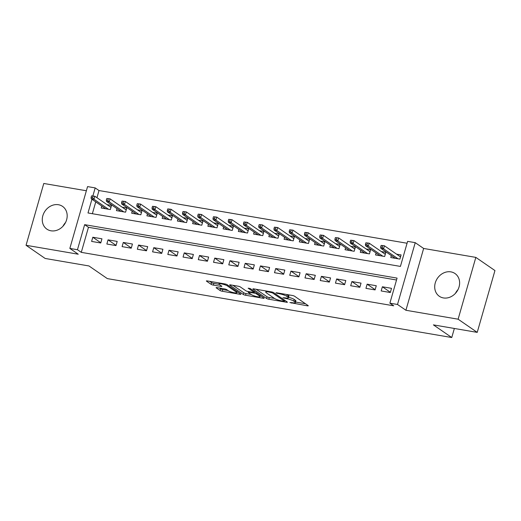 <?xml version="1.0" encoding="UTF-8"?>
<svg xmlns="http://www.w3.org/2000/svg" width="521" height="521" viewBox="0 0 521 521"><rect width="100%" height="100%" fill="white"/><g stroke="black" fill="none" stroke-linecap="round" stroke-linejoin="round"><path stroke-width="0.78" d="M289.884 302.558L307.351 305.814A1.739 0.332 -164 0 0 308.269 305.775A1.739 0.332 -164 0 0 308.093 305.553L294.586 296.241A1.739 0.332 -164 0 0 292.34 295.472L276.443 292.75L275.922 292.932L279.556 293.824A5.562 1.068 -164 0 1 286.739 296.299L287.866 297.074A5.562 1.068 -164 0 1 288.426 297.791A5.562 1.068 -164 0 1 285.482 297.914L282.903 297.745L286.53 298.637A5.562 1.068 -164 0 1 293.72 301.112L294.847 301.887A5.562 1.068 -164 0 1 295.407 302.603A5.562 1.068 -164 0 1 292.457 302.727L289.884 302.558M50.986 230.796A13.813 11.762 -55.4 0 0 65.705 222.2A13.813 11.762 -55.4 0 0 62.566 206.394A13.813 11.762 -55.4 0 0 58.463 204.733A13.813 11.762 -55.4 0 0 43.744 213.336A13.813 11.762 -55.4 0 0 46.883 229.142A13.813 11.762 -55.4 0 0 50.986 230.796M443.423 297.934A13.813 11.762 -55.4 0 0 458.141 289.337A13.813 11.762 -55.4 0 0 455.002 273.532A13.813 11.762 -55.4 0 0 450.899 271.871A13.813 11.762 -55.4 0 0 436.181 280.474A13.813 11.762 -55.4 0 0 439.32 296.28A13.813 11.762 -55.4 0 0 443.423 297.934M217.016 287.618A1.739 0.332 -164 0 0 216.091 287.657A1.739 0.332 -164 0 0 216.267 287.879L220.057 290.497A1.739 0.332 -164 0 0 222.304 291.265L239.953 294.287A1.739 0.332 -164 0 0 240.878 294.248A1.739 0.332 -164 0 0 240.702 294.026L227.195 284.713A1.739 0.332 -164 0 0 224.948 283.938L207.293 280.923A1.739 0.332 -164 0 0 206.375 280.956A1.739 0.332 -164 0 0 206.55 281.184L211.129 284.336A1.739 0.332 -164 0 0 213.376 285.111L220.93 286.4A1.739 0.332 -164 0 0 221.848 286.368A1.739 0.332 -164 0 0 221.672 286.14L219.406 284.577A4.65 0.892 -164 0 1 218.937 283.978A4.65 0.892 -164 0 1 222.493 284.101A4.65 0.892 -164 0 1 227.41 285.944L236.3 292.079A4.65 0.892 -164 0 1 236.768 292.672A4.65 0.892 -164 0 1 233.206 292.555A4.65 0.892 -164 0 1 228.296 290.705L226.817 289.683A1.739 0.332 -164 0 0 224.571 288.914L217.016 287.618M396.527 279.998L88.466 227.299L81.283 252.353L77.46 249.722L69.84 248.419L87.561 186.603L95.18 187.905L92.888 195.922M477.223 332.378L458.115 319.197L475.836 257.387L494.95 270.562L477.223 332.378L433.407 324.883L451.759 337.53L107.326 278.605L88.98 265.957L45.164 258.462L26.05 245.287L78.248 254.215L69.84 248.419M475.836 257.387L423.638 248.458L405.918 310.269L458.115 319.197M405.918 310.269L397.503 304.472L389.884 303.17L397.074 278.11L84.643 224.662L77.46 249.722M81.283 252.353L393.707 305.807L389.884 303.17M266.583 298.455A1.739 0.332 -164 0 0 268.829 299.223L286.478 302.245A1.739 0.332 -164 0 0 287.403 302.206A1.739 0.332 -164 0 0 287.227 301.985L273.72 292.672A1.739 0.332 -164 0 0 271.474 291.897L253.818 288.881A1.739 0.332 -164 0 0 252.9 288.921A1.739 0.332 -164 0 0 253.076 289.142L266.583 298.455L267.058 296.781A1.739 0.332 -164 0 0 269.305 297.556L274.495 298.442M263.216 298.266L245.567 295.244A1.739 0.332 -164 0 1 243.32 294.476L229.813 285.163A1.739 0.332 -164 0 1 229.637 284.941A1.739 0.332 -164 0 1 230.556 284.902L238.11 286.192A1.739 0.332 -164 0 1 240.357 286.967L245.834 290.744A1.739 0.332 -164 0 0 248.081 291.513L253.095 292.372A1.739 0.332 -164 0 0 254.014 292.333A1.739 0.332 -164 0 0 253.838 292.112L248.139 288.178L250.23 288.536L263.965 298.005A1.739 0.332 -164 0 1 264.14 298.227A1.739 0.332 -164 0 1 263.216 298.266L263.405 297.621M86.369 190.758L43.777 183.47L26.05 245.287M101.758 206.036L101.191 208.003L110.335 209.566L111.533 205.391L106.981 204.616M116.997 208.641L116.43 210.614L125.581 212.177L126.772 208.003L122.227 207.221M132.236 211.252L131.676 213.219L140.82 214.782L142.018 210.608L137.466 209.826M147.476 213.857L146.915 215.824L156.059 217.394L157.257 213.213L152.705 212.438M162.721 216.462L162.155 218.436L171.298 219.999L172.497 215.824L167.944 215.043M177.961 219.074L177.394 221.041L186.538 222.604L187.736 218.429L183.184 217.648M193.2 221.679L192.633 223.646L201.777 225.215L202.975 221.034L198.423 220.259M208.439 224.284L207.872 226.257L217.023 227.82L218.214 223.646L213.662 222.864M223.678 226.895L223.118 228.862L232.262 230.425L233.46 226.251L228.908 225.469M238.918 229.5L238.357 231.467L247.501 233.037L248.699 228.856L244.147 228.081M254.163 232.105L253.597 234.079L262.74 235.642L263.939 231.467L259.386 230.686M269.403 234.717L268.836 236.684L277.98 238.247L279.178 234.072L274.626 233.291M284.642 237.322L284.075 239.289L293.219 240.858L294.417 236.677L289.865 235.902M299.881 239.927L299.315 241.9L308.458 243.463L309.656 239.289L305.104 238.507M315.12 242.539L314.56 244.505L323.704 246.068L324.902 241.894L320.35 241.119M330.36 245.144L329.8 247.117L338.943 248.68L340.141 244.499L335.589 243.724M345.605 247.749L345.039 249.722L354.182 251.285L355.381 247.11L350.828 246.329M360.845 250.36L360.278 252.327L369.422 253.89L370.62 249.715L366.068 248.94M376.084 252.965L375.517 254.938L384.661 256.501L385.859 252.327L381.307 251.545M381.177 290.952L390.32 292.522L391.518 288.341L382.375 286.778L381.177 290.952M365.937 288.347L375.081 289.91L376.279 285.736L367.136 284.173L365.937 288.347M350.698 285.742L359.842 287.305L361.04 283.131L351.896 281.561L350.698 285.742M335.459 283.131L344.602 284.7L345.801 280.519L336.657 278.956L335.459 283.131M320.22 280.526L329.363 282.089L330.561 277.914L321.411 276.351L320.22 280.526M304.974 277.921L314.124 279.484L315.316 275.309L306.172 273.74L304.974 277.921M289.735 275.309L298.878 276.872L300.076 272.698L290.933 271.135L289.735 275.309M274.495 272.704L283.639 274.267L284.837 270.093L275.694 268.53L274.495 272.704M259.256 270.099L268.4 271.662L269.598 267.481L260.454 265.918L259.256 270.099M244.017 267.488L253.16 269.051L254.359 264.876L245.215 263.313L244.017 267.488M228.778 264.883L237.921 266.446L239.119 262.271L229.969 260.708L228.778 264.883M213.532 262.278L222.682 263.841L223.874 259.66L214.73 258.097L213.532 262.278M198.293 259.666L207.436 261.229L208.634 257.055L199.491 255.492L198.293 259.666M183.053 257.061L192.197 258.624L193.395 254.45L184.252 252.887L183.053 257.061M167.814 254.45L176.958 256.019L178.156 251.838L169.012 250.275L167.814 254.45M152.575 251.845L161.718 253.408L162.917 249.233L153.773 247.67L152.575 251.845M137.336 249.24L146.479 250.803L147.677 246.628L138.534 245.059L137.336 249.24M122.09 246.628L131.24 248.198L132.432 244.017L123.288 242.454L122.09 246.628M106.851 244.023L115.994 245.586L117.192 241.412L108.049 239.849L106.851 244.023M101.953 238.807L92.81 237.237L91.611 241.418L100.755 242.981L101.953 238.807M407.07 243.248L99.003 190.543L96.952 197.7M95.753 201.894L92.36 213.714M391.323 255.577L390.757 257.543L399.9 259.106L401.098 254.932L396.546 254.15M451.759 337.53L454.358 328.464M99.003 190.543L95.18 187.905M91.93 199.256L87.997 212.965L400.421 266.413L407.611 241.36L415.23 242.662L397.503 304.472M423.638 248.458L415.23 242.662M88.466 227.299L84.643 224.662M382.375 286.778L390.385 292.301M367.136 284.173L375.146 289.696M351.896 281.561L359.907 287.084M336.657 278.956L344.668 284.479M321.411 276.351L329.422 281.868M306.172 273.74L314.183 279.263M290.933 271.135L298.943 276.658M275.694 268.53L283.704 274.046M260.454 265.918L268.465 271.441M245.215 263.313L253.226 268.836M229.969 260.708L237.98 266.224M214.73 258.097L222.741 263.619M199.491 255.492L207.501 261.014M184.252 252.887L192.262 258.403M169.012 250.275L177.023 255.798M153.773 247.67L161.784 253.193M138.534 245.059L146.538 250.581M123.288 242.454L131.299 247.976M108.049 239.849L116.059 245.371M92.81 237.237L100.82 242.76M455.445 293.343A13.813 11.762 124.6 0 1 457.992 289.643M63.008 226.199A13.813 11.762 124.6 0 1 65.555 222.506M295.407 302.603L295.882 300.93A5.562 1.068 -164 0 0 295.322 300.22L294.847 301.887M288.569 297.289A5.562 1.068 -164 0 1 294.202 299.438L295.322 300.22M288.426 297.791L288.908 296.123A5.562 1.068 -164 0 0 288.347 295.407L287.866 297.074M287.149 294.58A5.562 1.068 -164 0 1 287.221 294.632L288.347 295.407M295.563 302.05L305.462 303.743M256.182 289.285L267.058 296.781M283.782 301.242L284.303 301.06L272.45 292.887L268.706 291.968A5.562 1.068 -164 0 0 265.762 292.092A5.562 1.068 -164 0 0 266.322 292.809L274.424 298.396A5.562 1.068 -164 0 0 281.614 300.871L283.782 301.242M261.334 296.189L260.174 295.993M251.233 294.463L246.042 293.577L245.567 295.244M232.92 285.306L243.795 292.802A1.739 0.332 -164 0 0 246.042 293.577M251.519 294.658A4.65 0.892 -164 0 0 256.436 296.508A4.65 0.892 -164 0 0 259.992 296.625A4.65 0.892 -164 0 0 259.523 296.032L256.391 293.87A1.739 0.332 -164 0 0 254.144 293.095L249.136 292.242A1.739 0.332 -164 0 0 248.211 292.274A1.739 0.332 -164 0 0 248.387 292.502L251.519 294.658M209.657 281.327L211.604 282.669A1.739 0.332 -164 0 0 213.851 283.437L219.107 284.342M219.38 288.022L220.539 288.823A1.739 0.332 -164 0 0 222.786 289.598L227.97 290.484M236.957 292.02L238.071 292.209M399.685 256.312L400.656 256.482M381.112 245.417L380.63 247.084L382.153 247.345L382.635 245.678L381.112 245.417L384.433 245.795L383.567 248.804L380.825 248.335L395.309 258.325M382.153 247.345L383.567 248.804L398.051 258.794M382.635 245.678L384.433 245.795L400.538 256.899M380.825 248.335L380.63 247.084M384.446 253.707L385.416 253.87M365.872 242.806L365.39 244.479L366.914 244.74L367.396 243.073L365.872 242.806L369.187 243.19L368.327 246.199L365.586 245.73L380.07 255.713M366.914 244.74L368.327 246.199L382.811 256.182M367.396 243.073L369.187 243.19L385.293 254.294M365.586 245.73L365.39 244.479M369.2 251.096L370.177 251.265M350.633 240.201L350.151 241.874L351.675 242.135L352.157 240.461L350.633 240.201L353.948 240.585L353.088 243.594L350.346 243.118L364.83 253.108M351.675 242.135L353.088 243.594L367.572 253.577M352.157 240.461L353.948 240.585L370.053 251.689M350.346 243.118L350.151 241.874M353.961 248.491L354.938 248.66M335.387 237.596L334.912 239.263L336.436 239.523L336.911 237.856L335.387 237.596L338.709 237.973L337.849 240.982L335.101 240.513L349.591 250.497M336.436 239.523L337.849 240.982L352.333 250.972M336.911 237.856L338.709 237.973L354.814 249.077M335.101 240.513L334.912 239.263M338.722 245.886L339.699 246.049M320.148 234.984L319.673 236.658L321.197 236.918L321.672 235.245L320.148 234.984L323.469 235.368L322.603 238.377L319.861 237.908L334.352 247.892M321.197 236.918L322.603 238.377L337.094 248.361M321.672 235.245L323.469 235.368L339.575 246.472M319.861 237.908L319.673 236.658M323.482 243.274L324.453 243.444M304.909 232.379L304.433 234.053L305.957 234.313L306.433 232.64L304.909 232.379L308.23 232.763L307.364 235.766L304.622 235.297L319.106 245.287M305.957 234.313L307.364 235.766L321.854 245.756M306.433 232.64L308.23 232.763L324.336 243.867M304.622 235.297L304.433 234.053M308.243 240.669L309.214 240.839M289.669 229.774L289.188 231.441L290.711 231.702L291.193 230.035L289.669 229.774L292.991 230.152L292.125 233.161L289.383 232.692L303.867 242.675M290.711 231.702L292.125 233.161L306.615 243.144M291.193 230.035L292.991 230.152L309.096 241.256M289.383 232.692L289.188 231.441M293.004 238.064L293.974 238.227M274.43 227.163L273.948 228.836L275.472 229.097L275.954 227.423L274.43 227.163L277.745 227.547L276.885 230.556L274.144 230.087L288.627 240.07M275.472 229.097L276.885 230.556L291.369 240.539M275.954 227.423L277.745 227.547L293.851 238.651M274.144 230.087L273.948 228.836M277.758 235.453L278.735 235.622M259.191 224.558L258.709 226.231L260.233 226.492L260.715 224.818L259.191 224.558L262.506 224.942L261.646 227.944L258.904 227.475L273.388 237.465M260.233 226.492L261.646 227.944L276.13 237.934M260.715 224.818L262.506 224.942L278.611 236.039M258.904 227.475L258.709 226.231M262.519 232.848L263.496 233.011M243.945 221.953L243.47 223.62L244.994 223.88L245.469 222.213L243.945 221.953L247.267 222.33L246.407 225.339L243.659 224.87L258.149 234.854M244.994 223.88L246.407 225.339L260.891 235.323M245.469 222.213L247.267 222.33L263.372 233.434M243.659 224.87L243.47 223.62M247.28 230.243L248.256 230.406M228.706 219.341L228.231 221.015L229.754 221.275L230.23 219.601L228.706 219.341L232.027 219.725L231.168 222.734L228.419 222.265L242.91 232.249M229.754 221.275L231.168 222.734L245.651 232.718M230.23 219.601L232.027 219.725L248.133 230.829M228.419 222.265L228.231 221.015M232.04 227.631L233.011 227.801M213.467 216.736L212.991 218.403L214.515 218.67L214.991 216.996L213.467 216.736L216.788 217.12L215.922 220.123L213.18 219.654L227.664 229.644M214.515 218.67L215.922 220.123L230.412 230.113M214.991 216.996L216.788 217.12L232.894 228.218M213.18 219.654L212.991 218.403M216.801 225.026L217.771 225.189M198.227 214.131L197.746 215.798L199.269 216.059L199.751 214.391L198.227 214.131L201.549 214.509L200.683 217.518L197.941 217.049L212.425 227.032M199.269 216.059L200.683 217.518L215.173 227.501M199.751 214.391L201.549 214.509L217.654 225.613M197.941 217.049L197.746 215.798M201.562 222.421L202.532 222.584M182.988 211.519L182.506 213.193L184.03 213.454L184.512 211.78L182.988 211.519L186.303 211.904L185.443 214.912L182.702 214.444L197.185 224.427M184.03 213.454L185.443 214.912L199.927 224.896M184.512 211.78L186.303 211.904L202.415 223.008M182.702 214.444L182.506 213.193M186.316 219.81L187.293 219.979M167.749 208.914L167.267 210.582L168.791 210.842L169.273 209.175L167.749 208.914L171.064 209.299L170.204 212.301L167.462 211.832L181.946 221.822M168.791 210.842L170.204 212.301L184.688 222.291M169.273 209.175L171.064 209.299L187.169 220.396M167.462 211.832L167.267 210.582M171.077 217.205L172.054 217.368M152.503 206.309L152.028 207.977L153.552 208.237L154.027 206.57L152.503 206.309L155.825 206.687L154.965 209.696L152.217 209.227L166.707 219.211M153.552 208.237L154.965 209.696L169.449 219.68M154.027 206.57L155.825 206.687L171.93 217.791M152.217 209.227L152.028 207.977M155.838 214.593L156.814 214.763M137.264 203.698L136.789 205.372L138.312 205.632L138.788 203.958L137.264 203.698L140.585 204.082L139.726 207.091L136.977 206.622L151.468 216.606M138.312 205.632L139.726 207.091L154.209 217.075M138.788 203.958L140.585 204.082L156.691 215.186M136.977 206.622L136.789 205.372M140.598 211.988L141.569 212.158M122.025 201.093L121.549 202.76L123.073 203.021L123.549 201.353L122.025 201.093L125.346 201.477L124.48 204.479L121.738 204.011L136.228 214.001M123.073 203.021L124.48 204.479L138.97 214.47M123.549 201.353L125.346 201.477L141.451 212.575M121.738 204.011L121.549 202.76M125.359 209.383L126.329 209.546M106.785 198.488L106.304 200.155L107.827 200.416L108.309 198.748L106.785 198.488L110.107 198.866L109.241 201.874L106.499 201.406L120.983 211.389M107.827 200.416L109.241 201.874L123.731 211.858M108.309 198.748L110.107 198.866L126.212 209.97M106.499 201.406L106.304 200.155M110.12 206.772L111.09 206.941M91.546 195.876L91.064 197.55L92.588 197.811L93.07 196.137L91.546 195.876L94.861 196.261L94.001 199.269L91.26 198.794L105.743 208.784M92.588 197.811L94.001 199.269L108.485 209.253M93.07 196.137L94.861 196.261L110.973 207.365M91.26 198.794L91.064 197.55M291.604 302.577L291.454 303.098M277.647 292.958L277.498 293.473M284.622 297.765L284.473 298.286M294.202 299.438L293.72 301.112M286.693 298.071L286.53 298.637M287.221 294.632L286.739 296.299M279.699 293.31L279.556 293.824M307.533 305.169L307.351 305.814M286.667 301.6L286.478 302.245M269.305 297.556L268.829 299.223M284.564 300.148L284.303 301.06M272.646 292.196L272.45 292.887M271.024 291.825L270.874 292.34M268.856 291.454L268.706 291.968M243.795 292.802L243.32 294.476M254.098 291.206L253.838 292.112M259.784 295.12L259.523 296.032M256.651 292.965L256.391 293.87M254.593 291.545L254.144 293.095M249.279 291.721L249.136 292.242M236.56 291.167L236.3 292.079M227.664 285.039L227.41 285.944M221.112 285.755L220.93 286.4M213.851 283.437L213.376 285.111M211.604 282.669L211.129 284.336M240.142 293.642L239.953 294.287M222.786 289.598L222.304 291.265M220.539 288.823L220.057 290.497M284.707 300.246L284.427 301.216M266.081 290.978L265.762 292.092M254.3 291.343L254.014 292.333M260.318 295.492L259.992 296.625M248.413 291.571L248.211 292.274M237.094 291.539L236.768 292.672M219.23 282.962L218.937 283.978"/></g></svg>
